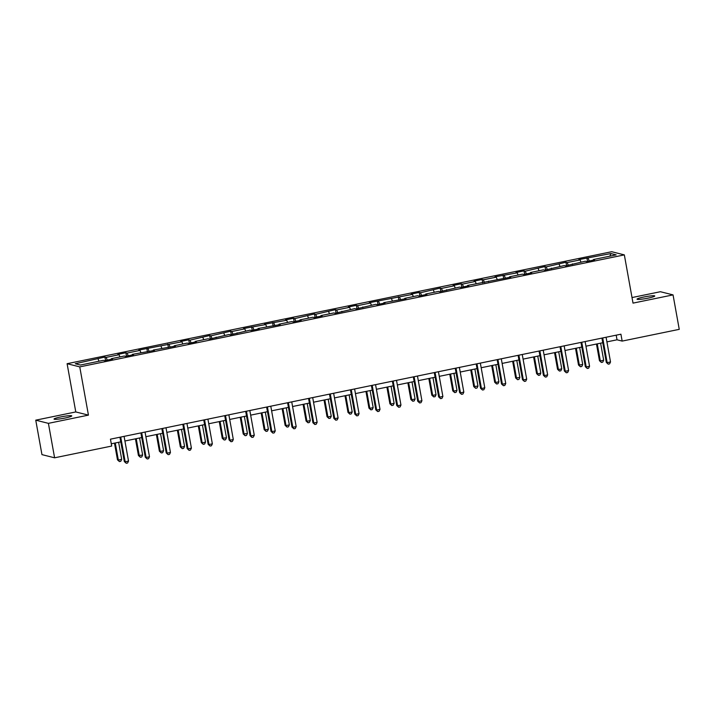 <?xml version="1.0" encoding="UTF-8"?>
<svg xmlns="http://www.w3.org/2000/svg" width="715" height="715" viewBox="0 0 715 715"><rect width="100%" height="100%" fill="white"/><g stroke="black" fill="none" stroke-linecap="round" stroke-linejoin="round"><path stroke-width="1.07" d="M65.083 418.034A9.009 0.956 -10.2 0 0 71.768 415.889A9.009 0.956 -10.2 0 0 60.712 416.934A9.009 0.956 -10.2 0 0 54.027 419.079A9.009 0.956 -10.2 0 0 65.083 418.034M648.094 298.137A9.009 0.956 -10.2 0 0 654.77 295.992A9.009 0.956 -10.2 0 0 643.715 297.038A9.009 0.956 -10.2 0 0 637.029 299.183A9.009 0.956 -10.2 0 0 648.094 298.137M35.75 420.17L48.405 423.352L88.437 415.12L75.781 411.938L35.75 420.17L41.953 454.624L54.599 457.806L111.692 446.062L110.45 439.171L620.915 334.2L622.157 341.091L679.25 329.347L673.047 294.893L660.401 291.72L632.015 297.556M75.781 411.938L67.103 363.703L611.691 251.716L624.338 254.889L79.758 366.884L67.103 363.703M610.985 253.557L578.837 259.599L580.088 259.911L567.192 262.566L565.94 262.253L546.233 266.874L544.982 266.561L525.275 271.191L524.032 270.869L515.971 272.531L517.222 272.844L495.012 276.839L496.264 277.152L483.367 279.806L482.116 279.494L474.054 281.147L475.305 281.46L462.408 284.114L461.166 283.801L453.104 285.455L454.347 285.777L441.459 288.422L440.208 288.109L420.5 292.73L419.249 292.417L411.188 294.08L412.439 294.392L369.28 302.695L370.531 303.008L357.634 305.663L356.383 305.35L348.321 307.003L349.572 307.316L336.676 309.97L335.424 309.658L315.717 314.278L314.475 313.965L294.759 318.595L293.516 318.273L285.455 319.936L286.706 320.249L264.496 324.244L265.748 324.556L243.547 328.551L244.789 328.864L231.892 331.519L230.65 331.206L210.943 335.827L209.692 335.514L189.984 340.143L188.733 339.822L180.672 341.484L181.923 341.797L138.764 350.1L140.015 350.413L127.118 353.067L125.867 352.754L117.805 354.408L119.056 354.729L106.16 357.375L104.908 357.062L75.263 363.729L80.464 365.034L103.3 360.342L104.542 360.655L112.604 358.993L111.361 358.68L124.249 356.034L125.5 356.347L133.562 354.685L132.311 354.372L154.52 350.377L153.269 350.064L175.47 346.069L174.228 345.756L187.124 343.102L188.367 343.415L196.428 341.761L195.177 341.448L208.074 338.794L209.325 339.107L229.032 334.486L230.284 334.799L249.991 330.169L251.233 330.491L259.295 328.829L258.052 328.516L280.253 324.521L279.002 324.208L291.899 321.553L293.15 321.866L301.212 320.213L299.96 319.9L312.857 317.245L314.108 317.558L322.161 315.905L320.919 315.583L333.816 312.938L335.058 313.25L354.765 308.63L356.016 308.943L375.724 304.313L376.975 304.626L385.036 302.972L383.785 302.659L405.986 298.664L404.744 298.352L417.64 295.697L418.883 296.01L426.944 294.357L425.693 294.035L438.59 291.389L439.841 291.702L459.548 287.081L460.8 287.394L468.852 285.732L467.61 285.419L510.769 277.116L509.518 276.803L522.415 274.149L523.666 274.462L531.728 272.808L530.476 272.495L543.373 269.841L544.624 270.154L564.332 265.533L565.574 265.846L585.281 261.216L586.532 261.538L594.594 259.876L593.343 259.563L616.178 254.871L610.985 253.557L609.85 256.167M111.317 359.261L111.361 358.68M106.16 357.375L107.259 360.092M119.056 354.729L119.941 356.919M132.275 354.953L132.311 354.372M127.118 353.067L128.208 355.784M140.015 350.413L140.891 352.611M153.225 350.645L153.269 350.064M148.068 348.759L149.167 351.476M160.964 346.105L161.849 348.294M174.183 346.328L174.228 345.756M169.026 344.451L170.125 347.168M181.923 341.797L182.808 343.987M195.141 342.02L195.177 341.448M189.984 340.143L191.075 342.86M202.881 337.489L203.766 339.679M216.091 337.712L216.136 337.131M210.943 335.827L212.033 338.553M223.831 333.181L224.716 335.371M237.049 333.405L237.094 332.824M231.892 331.519L232.992 334.236M244.789 328.864L245.674 331.063M258.008 329.097L258.052 328.516M252.851 327.211L253.95 329.928M265.748 324.556L266.632 326.755M278.966 324.789L279.002 324.208M273.809 322.903L274.9 325.62M286.706 320.249L287.582 322.438M299.916 320.472L299.96 319.9M294.759 318.595L295.858 321.312M307.656 315.941L308.54 318.13M320.874 316.164L320.919 315.583M315.717 314.278L316.817 317.004M328.614 311.633L329.499 313.822M341.833 311.856L341.868 311.275M336.676 309.97L337.766 312.687M349.572 307.316L350.457 309.515M362.782 307.548L362.827 306.967M357.634 305.663L358.724 308.38M370.531 303.008L371.407 305.207M383.741 303.24L383.785 302.659M378.584 301.355L379.683 304.072M391.48 298.7L392.365 300.89M404.699 298.924L404.744 298.352M399.542 297.047L400.641 299.764M412.439 294.392L413.324 296.582M425.657 294.616L425.693 294.035M420.5 292.73L421.591 295.456M433.397 290.084L434.282 292.274M446.607 290.308L446.652 289.727M441.459 288.422L442.549 291.139M454.347 285.777L455.232 287.966M467.565 286L467.61 285.419M462.408 284.114L463.508 286.831M475.305 281.46L476.19 283.658M488.524 281.692L488.568 281.111M483.367 279.806L484.466 282.523M496.264 277.152L497.148 279.342M509.482 277.384L509.518 276.803M504.325 275.498L505.416 278.215M517.222 272.844L518.098 275.034M530.432 273.067L530.476 272.495M525.275 271.191L526.374 273.908M538.172 268.536L539.056 270.726M551.39 268.76L551.435 268.179M546.233 266.874L547.332 269.6M559.13 264.228L560.015 266.418M572.349 264.452L572.384 263.871M567.192 262.566L568.282 265.283M580.088 259.911L580.973 262.11M593.298 260.144L593.343 259.563M588.15 258.258L589.24 260.975M48.405 423.352L54.599 457.806M88.437 415.12L79.758 366.884M624.338 254.889L633.016 303.124L673.047 294.893M606.91 341.877L617.027 339.804L622.157 341.091M111.29 443.8L120.781 441.852M124.919 441.003L141.731 437.544M145.878 436.695L162.689 433.236M166.836 432.378L183.648 428.929M187.786 428.07L204.597 424.612M208.744 423.763L225.556 420.304M229.703 419.455L246.514 415.996M250.661 415.147L267.473 411.688M271.611 410.83L288.422 407.38M292.569 406.522L309.381 403.063M313.528 402.214L330.339 398.756M334.486 397.906L351.288 394.448M355.435 393.599L372.247 390.14M376.394 389.282L393.205 385.832M397.352 384.974L414.164 381.515M418.302 380.666L435.113 377.207M439.26 376.358L456.072 372.899M460.219 372.05L477.03 368.591M481.177 367.742L497.98 364.284M502.127 363.426L518.938 359.976M523.085 359.118L539.897 355.659M544.044 354.81L560.855 351.351M564.993 350.502L581.804 347.043M585.951 346.194L602.763 342.735M98.098 359.037L98.983 361.227M616.196 335.165L617.027 339.804M586.899 257.945L587.507 261.332M565.94 262.253L566.548 265.64M544.982 266.561L545.599 269.948M524.032 270.869L524.64 274.265M503.074 275.186L503.682 278.573M482.116 279.494L482.732 282.881M461.166 283.801L461.774 287.189M440.208 288.109L440.815 291.497M419.249 292.417L419.857 295.813M398.291 296.734L398.907 300.121M377.341 301.042L377.949 304.429M356.383 305.35L356.991 308.737M335.424 309.658L336.032 313.045M314.475 313.965L315.083 317.362M293.516 318.273L294.124 321.67M272.558 322.59L273.166 325.977M251.6 326.898L252.216 330.285M230.65 331.206L231.258 334.593M209.692 335.514L210.299 338.901M188.733 339.822L189.341 343.218M167.775 344.138L168.391 347.526M146.825 348.446L147.433 351.834M125.867 352.754L126.475 356.142M104.908 357.062L105.525 360.449M601.932 338.106L606.311 362.433L607.16 362.648L602.718 337.936M610.521 361.96L609.582 363.89L608.233 364.167L607.16 362.648L610.521 361.96L606.079 337.248M608.233 364.167L606.311 362.433M596.471 344.031L599.465 360.718L600.323 360.932L603.683 360.235L600.609 343.173M597.257 343.87L600.323 360.932L601.395 362.451L599.465 360.718M603.683 360.235L602.736 362.174L601.395 362.451M580.973 342.413L585.353 366.741L586.211 366.956L581.76 342.253M589.562 366.268L588.624 368.198L587.283 368.475L586.211 366.956L589.562 366.268L585.12 341.556M587.283 368.475L585.353 366.741M560.015 346.721L564.394 371.049L565.252 371.264L560.801 346.56M568.613 370.576L567.665 372.506L566.325 372.783L565.252 371.264L568.613 370.576L564.162 345.872M566.325 372.783L564.394 371.049M575.512 348.339L578.515 365.025L582.725 364.552L579.659 347.481M576.299 348.178L579.365 365.24L580.437 366.759L578.515 365.025M582.725 364.552L581.787 366.482L580.437 366.759M554.554 352.647L557.557 369.333L558.415 369.548L561.767 368.86L558.701 351.798M555.341 352.486L558.415 369.548L559.488 371.067L557.557 369.333M561.767 368.86L560.828 370.79L559.488 371.067M539.065 351.029L543.436 375.357L544.294 375.572L539.852 350.868M547.654 374.883L546.716 376.823L545.366 377.1L544.294 375.572L547.654 374.883L543.212 350.18M545.366 377.1L543.436 375.357M518.107 355.337L522.486 379.674L523.335 379.888L518.893 355.176M526.696 379.191L525.757 381.131L524.417 381.408L523.335 379.888L526.696 379.191L522.254 354.488M524.417 381.408L522.486 379.674M497.148 359.654L501.528 383.982L502.386 384.196L497.935 359.484M505.737 383.508L504.799 385.439L503.458 385.716L502.386 384.196L505.737 383.508L501.295 358.796M503.458 385.716L501.528 383.982M533.596 356.955L536.599 373.641L537.457 373.856L540.817 373.167L537.743 356.106M534.382 356.794L537.457 373.856L538.529 375.375L536.599 373.641M540.817 373.167L539.87 375.098L538.529 375.375M512.646 361.263L515.649 377.949L519.859 377.475L516.784 360.414M513.433 361.102L516.498 378.163L517.571 379.692L515.649 377.949M519.859 377.475L518.92 379.415L517.571 379.692M491.688 365.58L494.691 382.266L495.54 382.48L498.9 381.783L495.835 364.721M492.474 365.419L495.54 382.48L496.621 384L494.691 382.266M498.9 381.783L497.962 383.723L496.621 384M476.199 363.962L480.569 388.29L481.427 388.504L476.985 363.801M484.788 387.816L483.841 389.747L482.5 390.024L481.427 388.504L484.788 387.816L480.337 363.104M482.5 390.024L480.569 388.29M470.729 369.887L473.732 386.574L477.951 386.1L474.876 369.029M471.516 369.727L474.59 386.788L475.663 388.308L473.732 386.574M477.951 386.1L477.003 388.031L475.663 388.308M455.241 368.27L459.62 392.598L460.469 392.812L456.027 368.109M463.829 392.124L462.891 394.054L461.541 394.331L460.469 392.812L463.829 392.124L459.388 367.421M461.541 394.331L459.62 392.598M449.771 374.195L452.774 390.882L453.632 391.096L456.992 390.408L453.918 373.346M450.566 374.034L453.632 391.096L454.704 392.615L452.774 390.882M456.992 390.408L456.045 392.338L454.704 392.615M434.282 372.578L438.661 396.905L439.519 397.12L435.069 372.417M442.871 396.432L441.933 398.371L440.592 398.639L439.519 397.12L442.871 396.432L438.429 371.729M440.592 398.639L438.661 396.905M428.821 378.503L431.824 395.189L432.673 395.404L436.034 394.716L432.968 377.654M429.608 378.342L432.673 395.404L433.746 396.923L431.824 395.189M436.034 394.716L435.095 396.646L433.746 396.923M413.324 376.885L417.703 401.222L418.561 401.437L414.11 376.725M421.921 400.74L420.974 402.679L419.634 402.956L418.561 401.437L421.921 400.74L417.471 376.036M419.634 402.956L417.703 401.222M407.863 382.811L410.866 399.497L411.724 399.712L415.075 399.024L412.01 381.962M408.649 382.65L411.724 399.712L412.796 401.231L410.866 399.497M415.075 399.024L414.137 400.963L412.796 401.231M392.374 381.193L396.745 405.53L397.603 405.745L393.161 381.032M400.963 405.048L400.025 406.987L398.675 407.264L397.603 405.745L400.963 405.048L396.512 380.344M398.675 407.264L396.745 405.53M386.904 387.128L389.907 403.814L390.765 404.029L394.126 403.332L391.051 386.27M387.691 386.958L390.765 404.029L391.838 405.548L389.907 403.814M394.126 403.332L393.179 405.271L391.838 405.548M371.416 385.51L375.795 409.838L376.644 410.053L372.202 385.349M380.005 409.364L379.066 411.295L377.717 411.572L376.644 410.053L380.005 409.364L375.563 384.652M377.717 411.572L375.795 409.838M365.955 391.436L368.958 408.122L369.807 408.337L373.167 407.639L370.093 390.578M366.741 391.275L369.807 408.337L370.879 409.856L368.958 408.122M373.167 407.639L372.229 409.579L370.879 409.856M350.457 389.818L354.837 414.146L355.695 414.36L351.244 389.657M359.046 413.672L358.108 415.603L356.767 415.88L355.695 414.36L359.046 413.672L354.604 388.96M356.767 415.88L354.837 414.146M344.996 395.744L347.999 412.43L348.849 412.644L352.209 411.956L349.143 394.894M345.783 395.583L348.849 412.644L349.93 414.164L347.999 412.43M352.209 411.956L351.271 413.887L349.93 414.164M329.499 394.126L333.878 418.454L334.736 418.668L330.294 393.965M338.097 417.98L337.149 419.911L335.809 420.188L334.736 418.668L338.097 417.98L333.646 393.277M335.809 420.188L333.878 418.454M324.038 400.051L327.041 416.738L327.899 416.952L331.251 416.264L328.185 399.202M324.825 399.891L327.899 416.952L328.971 418.472L327.041 416.738M331.251 416.264L330.312 418.195L328.971 418.472M308.549 398.434L312.929 422.762L313.778 422.976L309.336 398.273M317.138 422.288L316.2 424.227L314.85 424.504L313.778 422.976L317.138 422.288L312.696 397.585M314.85 424.504L312.929 422.762M303.08 404.359L306.083 421.046L306.941 421.26L310.301 420.572L307.227 403.51M303.866 404.198L306.941 421.26L308.013 422.78L306.083 421.046M310.301 420.572L309.354 422.502L308.013 422.78M287.591 402.742L291.97 427.078L292.828 427.293L288.377 402.581M296.18 426.596L295.241 428.535L293.901 428.812L292.828 427.293L296.18 426.596L291.738 401.893M293.901 428.812L291.97 427.078M282.13 408.667L285.133 425.354L285.982 425.577L289.343 424.88L286.277 407.818M282.917 408.506L285.982 425.577L287.055 427.096L285.133 425.354M289.343 424.88L288.404 426.819L287.055 427.096M266.632 407.058L271.012 431.386L271.87 431.601L267.419 406.889M275.23 430.913L274.283 432.843L272.942 433.12L271.87 431.601L275.23 430.913L270.779 406.2M272.942 433.12L271.012 431.386M261.172 412.984L264.175 429.67L265.033 429.885L268.384 429.188L265.319 412.126M261.958 412.823L265.033 429.885L266.105 431.404L264.175 429.67M268.384 429.188L267.446 431.127L266.105 431.404M245.683 411.366L250.053 435.694L250.911 435.909L246.469 411.205M254.272 435.221L253.325 437.151L251.984 437.428L250.911 435.909L254.272 435.221L249.821 410.508M251.984 437.428L250.053 435.694M240.213 417.292L243.216 433.978L247.435 433.505L244.36 416.434M241 417.131L244.074 434.193L245.147 435.712L243.216 433.978M247.435 433.505L246.487 435.435L245.147 435.712M224.725 415.674L229.104 440.002L229.953 440.217L225.511 415.513M233.313 439.528L232.375 441.459L231.025 441.736L229.953 440.217L233.313 439.528L228.871 414.825M231.025 441.736L229.104 440.002M219.264 421.6L222.258 438.286L226.476 437.812L223.402 420.751M220.05 421.439L223.116 438.501L224.188 440.02L222.258 438.286M226.476 437.812L225.538 439.743L224.188 440.02M203.766 419.982L208.145 444.31L209.003 444.524L204.553 419.821M212.355 443.836L211.417 445.776L210.076 446.044L209.003 444.524L212.355 443.836L207.913 419.133M210.076 446.044L208.145 444.31M198.305 425.908L201.308 442.594L202.157 442.808L205.518 442.12L202.452 425.059M199.092 425.747L202.157 442.808L203.23 444.328L201.308 442.594M205.518 442.12L204.579 444.051L203.23 444.328M182.808 424.29L187.187 448.627L188.045 448.841L183.603 424.129M191.406 448.144L190.458 450.084L189.118 450.361L188.045 448.841L191.406 448.144L186.955 423.441M189.118 450.361L187.187 448.627M177.347 430.216L180.35 446.902L181.208 447.116L184.559 446.428L181.494 429.366M178.133 430.055L181.208 447.116L182.28 448.645L180.35 446.902M184.559 446.428L183.621 448.368L182.28 448.645M161.858 428.607L166.238 452.935L167.087 453.149L162.645 428.437M170.447 452.461L169.509 454.391L168.159 454.669L167.087 453.149L170.447 452.461L166.005 427.749M168.159 454.669L166.238 452.935M156.388 434.532L159.391 451.219L160.249 451.433L163.61 450.736L160.535 433.674M157.175 434.363L160.249 451.433L161.322 452.953L159.391 451.219M163.61 450.736L162.662 452.675L161.322 452.953M140.9 432.915L145.279 457.243L146.128 457.457L141.686 432.754M149.489 456.769L148.55 458.699L147.21 458.976L146.128 457.457L149.489 456.769L145.047 432.057M147.21 458.976L145.279 457.243M135.439 438.84L138.442 455.527L142.651 455.053L139.577 437.982M136.225 438.679L139.291 455.741L140.363 457.26L138.442 455.527M142.651 455.053L141.713 456.983L140.363 457.26M119.941 437.223L124.321 461.55L125.179 461.765L120.728 437.062M128.53 461.077L127.592 463.007L126.251 463.284L125.179 461.765L128.53 461.077L124.088 436.373M126.251 463.284L124.321 461.55M114.48 443.148L117.483 459.834L118.341 460.049L121.693 459.361L118.627 442.299M115.267 442.987L118.341 460.049L119.414 461.568L117.483 459.834M121.693 459.361L120.755 461.291L119.414 461.568"/></g></svg>
